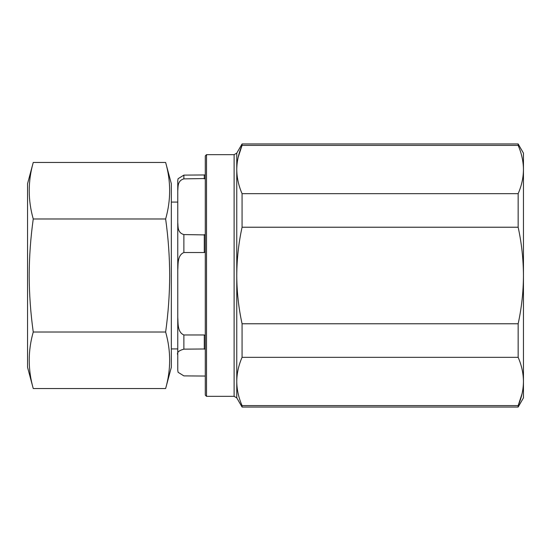 <?xml version="1.0" encoding="UTF-8"?>
<svg xmlns="http://www.w3.org/2000/svg" width="551" height="551" viewBox="0 0 551 551"><rect width="100%" height="100%" fill="white"/><g stroke="black" fill="none" stroke-linecap="round" stroke-linejoin="round"><path stroke-width="0.83" d="M205.289 376.051L183.876 375.885L178.083 372.297L177.759 370.114L177.759 180.666L178.083 178.703L183.876 175.115L205.289 174.949M165.637 388.538L171.333 367.276L171.333 183.724L165.637 162.462C170.989 181.3 170.989 200.137 165.637 218.981C168.262 237.784 169.612 256.621 169.694 275.5C169.618 294.337 168.262 313.175 165.637 332.019C170.989 350.863 170.989 369.7 165.637 388.538L33.246 388.538C27.894 369.7 27.894 350.863 33.246 332.019C30.622 313.175 29.265 294.337 29.189 275.5C29.272 256.621 30.622 237.784 33.246 218.981C27.894 200.137 27.894 181.3 33.246 162.462L165.637 162.462M33.246 388.538L27.55 367.276L27.55 183.724L33.246 162.462M206.515 396.341L205.289 395.115L205.289 155.885L206.515 154.659L206.515 396.341L234.12 396.341L234.12 154.659L206.515 154.659M522.024 393.82L518.154 405.612L518.154 407.044L523.45 397.87L523.45 153.13L518.154 143.956L242.068 143.956L242.068 145.388C238.597 153.385 236.827 161.429 236.765 169.522C236.827 177.622 238.597 185.666 242.068 193.663L518.154 193.663C521.625 185.666 523.388 177.622 523.45 169.522C523.388 161.429 521.618 153.385 518.154 145.388L518.154 143.956M518.154 357.337L242.068 357.337C238.597 365.334 236.827 373.378 236.765 381.478C236.827 389.571 238.597 397.615 242.068 405.612L518.154 405.612C521.625 397.615 523.388 389.571 523.45 381.478C523.388 373.378 521.618 365.334 518.154 357.337L518.154 323.774C521.618 307.809 523.388 291.713 523.45 275.5C523.367 259.17 521.604 243.081 518.154 227.226L518.154 193.663M242.068 357.337L242.068 323.774L518.154 323.774M518.154 407.044L242.068 407.044L242.068 405.612M238.19 157.18L242.068 145.388L518.154 145.388M518.154 227.226L242.068 227.226L242.068 193.663M242.068 227.226C238.611 243.081 236.847 259.17 236.765 275.5C236.834 291.713 238.597 307.809 242.068 323.774M33.246 332.019L165.637 332.019M33.246 218.981L165.637 218.981M178.083 372.297L177.759 370.114M205.289 335.476L204.276 334.96L183.876 334.96C177.195 332.122 178.228 323.1 177.759 317.156M177.759 354.92C176.664 352.53 178.703 350.601 183.876 349.148L205.289 348.976M205.289 234.919L183.876 234.574C177.195 232.66 178.228 226.557 177.759 222.549M177.759 270.321C178.214 264.363 177.236 255.292 183.876 252.523L204.276 252.523L205.289 252.007M177.759 190.901C178.214 186.879 177.236 180.749 183.876 178.875L205.289 178.531M177.759 196.08L177.759 200.853M234.12 396.341L236.765 397.87L236.765 153.13L242.068 143.956M183.876 349.148L183.876 334.96M183.876 252.523L183.876 234.574M183.876 178.875L183.876 175.115M204.276 349.148L204.276 334.96M204.276 252.523L204.276 234.574M204.276 178.875L204.276 175.115M171.333 202.079L177.759 202.079M236.765 397.87L242.068 407.044M236.765 153.13L234.12 154.659M171.333 348.921L177.759 348.921"/></g></svg>
